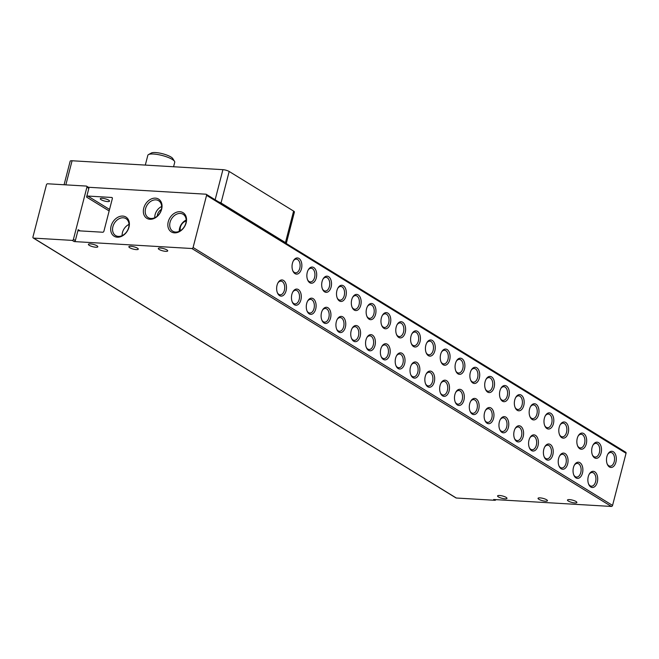 <?xml version="1.0" encoding="UTF-8"?>
<svg xmlns="http://www.w3.org/2000/svg" width="659" height="659" viewBox="0 0 659 659"><rect width="100%" height="100%" fill="white"/><g stroke="black" fill="none" stroke-linecap="round" stroke-linejoin="round"><path stroke-width="0.99" d="M130.869 246.285A4.86 1.194 -165.5 0 0 128.867 246.73A4.86 1.194 -165.5 0 0 131.265 248.459A4.86 1.194 -165.5 0 0 136.281 249.613A4.86 1.194 -165.5 0 0 138.283 249.16A4.86 1.194 -165.5 0 0 135.886 247.43A4.86 1.194 -165.5 0 0 130.869 246.285M160.302 248.015A4.86 1.194 -165.5 0 0 158.3 248.468A4.86 1.194 -165.5 0 0 160.697 250.198A4.86 1.194 -165.5 0 0 165.714 251.343A4.86 1.194 -165.5 0 0 167.715 250.898A4.86 1.194 -165.5 0 0 165.318 249.168A4.86 1.194 -165.5 0 0 160.302 248.015M499.563 495.486A4.86 1.194 -165.5 0 0 497.57 495.93A4.86 1.194 -165.5 0 0 499.967 497.66A4.86 1.194 -165.5 0 0 504.983 498.814A4.86 1.194 -165.5 0 0 506.977 498.369A4.86 1.194 -165.5 0 0 504.58 496.631A4.86 1.194 -165.5 0 0 499.563 495.486M540.034 497.874A4.86 1.194 -165.5 0 0 538.041 498.319A4.86 1.194 -165.5 0 0 540.438 500.049A4.86 1.194 -165.5 0 0 545.446 501.202A4.86 1.194 -165.5 0 0 547.448 500.758A4.86 1.194 -165.5 0 0 545.051 499.02A4.86 1.194 -165.5 0 0 540.034 497.874M569.467 499.613A4.86 1.194 -165.5 0 0 567.473 500.057A4.86 1.194 -165.5 0 0 569.87 501.787A4.86 1.194 -165.5 0 0 574.887 502.941A4.86 1.194 -165.5 0 0 576.88 502.488A4.86 1.194 -165.5 0 0 574.483 500.758A4.86 1.194 -165.5 0 0 569.467 499.613M90.398 243.896A4.86 1.194 -165.5 0 0 88.397 244.341A4.86 1.194 -165.5 0 0 90.794 246.071A4.86 1.194 -165.5 0 0 95.81 247.224A4.86 1.194 -165.5 0 0 97.812 246.771A4.86 1.194 -165.5 0 0 95.415 245.041A4.86 1.194 -165.5 0 0 90.398 243.896M128.983 227.166A11.261 8.526 121.6 0 1 117.302 237.199A11.261 8.526 121.6 0 1 111.091 226.103A11.261 8.526 121.6 0 1 122.772 216.07A11.261 8.526 121.6 0 1 128.983 227.166M112.911 226.63A9.918 7.504 -58.4 0 0 115.589 235.543A9.918 7.504 -58.4 0 0 128.662 227.561A9.918 7.504 -58.4 0 0 125.984 218.648A9.918 7.504 -58.4 0 0 112.911 226.63M170.063 222.281A9.918 7.504 -58.4 0 0 172.749 231.194A9.918 7.504 -58.4 0 0 175.533 232.05A9.918 7.504 -58.4 0 0 185.822 223.212A9.918 7.504 -58.4 0 0 183.136 214.299A9.918 7.504 -58.4 0 0 180.344 213.442A9.918 7.504 -58.4 0 0 170.063 222.281M174.462 232.858A11.261 8.526 121.6 0 1 168.243 221.762A11.261 8.526 121.6 0 1 179.923 211.72A11.261 8.526 121.6 0 1 186.143 222.816A11.261 8.526 121.6 0 1 174.462 232.858M161.636 209.232A11.261 8.526 121.6 0 1 149.955 219.274A11.261 8.526 121.6 0 1 143.744 208.178A11.261 8.526 121.6 0 1 155.425 198.137A11.261 8.526 121.6 0 1 161.636 209.232M145.557 208.705A9.918 7.504 -58.4 0 0 148.242 217.618A9.918 7.504 -58.4 0 0 161.315 209.636A9.918 7.504 -58.4 0 0 158.63 200.723A9.918 7.504 -58.4 0 0 145.557 208.705M607.755 454.331A6.854 4.143 -86.6 0 1 610.811 452.478A6.854 4.143 -86.6 0 1 614.221 461.662A6.854 4.143 -86.6 0 1 610.003 466.152A6.854 4.143 -86.6 0 1 607.186 463.961M107.565 201.572A4.786 1.178 14.5 0 1 102.631 200.435A4.786 1.178 14.5 0 1 100.275 198.73A4.786 1.178 14.5 0 1 102.244 198.293A4.786 1.178 14.5 0 1 107.178 199.422A4.786 1.178 14.5 0 1 109.534 201.127A4.786 1.178 14.5 0 1 107.565 201.572M292.439 263.254A8.106 4.91 93.4 0 0 292.917 271.055A8.106 4.91 93.4 0 0 297.44 274.02A8.106 4.91 93.4 0 0 301.468 268.798A8.106 4.91 93.4 0 0 299.763 259.111A8.106 4.91 93.4 0 0 293.535 260.56A8.106 4.91 93.4 0 0 292.439 263.254M292.736 270.61A6.854 4.143 93.4 0 0 295.553 272.81A6.854 4.143 93.4 0 0 299.771 268.312A6.854 4.143 93.4 0 0 296.361 259.127A6.854 4.143 93.4 0 0 293.304 260.98M307.267 272.365A8.106 4.91 93.4 0 0 307.737 280.174A8.106 4.91 93.4 0 0 312.259 283.131A8.106 4.91 93.4 0 0 316.287 277.917A8.106 4.91 93.4 0 0 314.582 268.221A8.106 4.91 93.4 0 0 308.363 269.671A8.106 4.91 93.4 0 0 307.267 272.365M307.555 279.721A6.854 4.143 93.4 0 0 310.373 281.92A6.854 4.143 93.4 0 0 314.59 277.423A6.854 4.143 93.4 0 0 311.18 268.246A6.854 4.143 93.4 0 0 308.124 270.091M322.086 281.484A8.106 4.91 93.4 0 0 322.556 289.285A8.106 4.91 93.4 0 0 327.078 292.242A8.106 4.91 93.4 0 0 331.106 287.027A8.106 4.91 93.4 0 0 329.401 277.332A8.106 4.91 93.4 0 0 323.182 278.782A8.106 4.91 93.4 0 0 322.086 281.484M322.375 288.84A6.854 4.143 93.4 0 0 325.192 291.031A6.854 4.143 93.4 0 0 329.409 286.541A6.854 4.143 93.4 0 0 325.999 277.357A6.854 4.143 93.4 0 0 322.943 279.202M336.906 290.594A8.106 4.91 93.4 0 0 337.383 298.395A8.106 4.91 93.4 0 0 341.906 301.352A8.106 4.91 93.4 0 0 345.926 296.138A8.106 4.91 93.4 0 0 344.22 286.451A8.106 4.91 93.4 0 0 338.001 287.892A8.106 4.91 93.4 0 0 336.906 290.594M337.194 297.95A6.854 4.143 93.4 0 0 340.019 300.142A6.854 4.143 93.4 0 0 344.229 295.652A6.854 4.143 93.4 0 0 340.818 286.467A6.854 4.143 93.4 0 0 337.762 288.321M351.725 299.705A8.106 4.91 93.4 0 0 352.203 307.506A8.106 4.91 93.4 0 0 356.725 310.471A8.106 4.91 93.4 0 0 360.745 305.249A8.106 4.91 93.4 0 0 359.04 295.562A8.106 4.91 93.4 0 0 352.82 297.011A8.106 4.91 93.4 0 0 351.725 299.705M352.013 307.061A6.854 4.143 93.4 0 0 354.839 309.26A6.854 4.143 93.4 0 0 359.048 304.763A6.854 4.143 93.4 0 0 355.646 295.578A6.854 4.143 93.4 0 0 352.581 297.431M366.544 308.816A8.106 4.91 93.4 0 0 367.022 316.625A8.106 4.91 93.4 0 0 371.544 319.582A8.106 4.91 93.4 0 0 375.564 314.368A8.106 4.91 93.4 0 0 373.867 304.672A8.106 4.91 93.4 0 0 367.64 306.122A8.106 4.91 93.4 0 0 366.544 308.816M366.832 316.172A6.854 4.143 93.4 0 0 369.658 318.371A6.854 4.143 93.4 0 0 373.875 313.873A6.854 4.143 93.4 0 0 370.465 304.697A6.854 4.143 93.4 0 0 367.401 306.542M381.363 317.935A8.106 4.91 93.4 0 0 381.841 325.735A8.106 4.91 93.4 0 0 386.363 328.693A8.106 4.91 93.4 0 0 390.383 323.478A8.106 4.91 93.4 0 0 388.686 313.783A8.106 4.91 93.4 0 0 382.459 315.233A8.106 4.91 93.4 0 0 381.363 317.935M381.66 325.291A6.854 4.143 93.4 0 0 384.477 327.482A6.854 4.143 93.4 0 0 388.695 322.992A6.854 4.143 93.4 0 0 385.284 313.808A6.854 4.143 93.4 0 0 382.228 315.653M396.183 327.045A8.106 4.91 93.4 0 0 396.66 334.846A8.106 4.91 93.4 0 0 401.183 337.803A8.106 4.91 93.4 0 0 405.203 332.589A8.106 4.91 93.4 0 0 403.506 322.902A8.106 4.91 93.4 0 0 397.278 324.343A8.106 4.91 93.4 0 0 396.183 327.045M396.479 334.401A6.854 4.143 93.4 0 0 399.296 336.592A6.854 4.143 93.4 0 0 403.514 332.103A6.854 4.143 93.4 0 0 400.104 322.918A6.854 4.143 93.4 0 0 397.048 324.772M411.002 336.156A8.106 4.91 93.4 0 0 411.48 343.957A8.106 4.91 93.4 0 0 416.002 346.922A8.106 4.91 93.4 0 0 420.03 341.7A8.106 4.91 93.4 0 0 418.325 332.012A8.106 4.91 93.4 0 0 412.097 333.462A8.106 4.91 93.4 0 0 411.002 336.156M411.298 343.512A6.854 4.143 93.4 0 0 414.116 345.711A6.854 4.143 93.4 0 0 418.333 341.214A6.854 4.143 93.4 0 0 414.923 332.029A6.854 4.143 93.4 0 0 411.867 333.882M425.829 345.267A8.106 4.91 93.4 0 0 426.299 353.076A8.106 4.91 93.4 0 0 430.821 356.033A8.106 4.91 93.4 0 0 434.849 350.819A8.106 4.91 93.4 0 0 433.144 341.123A8.106 4.91 93.4 0 0 426.925 342.573A8.106 4.91 93.4 0 0 425.829 345.267M426.118 352.623A6.854 4.143 93.4 0 0 428.935 354.822A6.854 4.143 93.4 0 0 433.152 350.324A6.854 4.143 93.4 0 0 429.742 341.148A6.854 4.143 93.4 0 0 426.686 342.993M440.649 354.385A8.106 4.91 93.4 0 0 441.118 362.186A8.106 4.91 93.4 0 0 445.641 365.144A8.106 4.91 93.4 0 0 449.669 359.929A8.106 4.91 93.4 0 0 447.963 350.234A8.106 4.91 93.4 0 0 441.744 351.684A8.106 4.91 93.4 0 0 440.649 354.385M440.937 361.742A6.854 4.143 93.4 0 0 443.754 363.933A6.854 4.143 93.4 0 0 447.972 359.443A6.854 4.143 93.4 0 0 444.561 350.258A6.854 4.143 93.4 0 0 441.505 352.104M455.468 363.496A8.106 4.91 93.4 0 0 455.946 371.297A8.106 4.91 93.4 0 0 460.468 374.254A8.106 4.91 93.4 0 0 464.488 369.04A8.106 4.91 93.4 0 0 462.783 359.353A8.106 4.91 93.4 0 0 456.563 360.794A8.106 4.91 93.4 0 0 455.468 363.496M455.756 370.852A6.854 4.143 93.4 0 0 458.582 373.043A6.854 4.143 93.4 0 0 462.791 368.554A6.854 4.143 93.4 0 0 459.381 359.369A6.854 4.143 93.4 0 0 456.325 361.223M470.287 372.607A8.106 4.91 93.4 0 0 470.765 380.408A8.106 4.91 93.4 0 0 475.287 383.373A8.106 4.91 93.4 0 0 479.307 378.151A8.106 4.91 93.4 0 0 477.602 368.463A8.106 4.91 93.4 0 0 471.383 369.913A8.106 4.91 93.4 0 0 470.287 372.607M470.575 379.963A6.854 4.143 93.4 0 0 473.401 382.162A6.854 4.143 93.4 0 0 477.61 377.665A6.854 4.143 93.4 0 0 474.208 368.48A6.854 4.143 93.4 0 0 471.144 370.333M485.106 381.718A8.106 4.91 93.4 0 0 485.584 389.527A8.106 4.91 93.4 0 0 490.107 392.484A8.106 4.91 93.4 0 0 494.126 387.27A8.106 4.91 93.4 0 0 492.43 377.574A8.106 4.91 93.4 0 0 486.202 379.024A8.106 4.91 93.4 0 0 485.106 381.718M485.395 389.074A6.854 4.143 93.4 0 0 488.22 391.273A6.854 4.143 93.4 0 0 492.438 386.775A6.854 4.143 93.4 0 0 489.027 377.599A6.854 4.143 93.4 0 0 485.963 379.444M499.926 390.828A8.106 4.91 93.4 0 0 500.403 398.637A8.106 4.91 93.4 0 0 504.926 401.595A8.106 4.91 93.4 0 0 508.946 396.38A8.106 4.91 93.4 0 0 507.249 386.685A8.106 4.91 93.4 0 0 501.021 388.135A8.106 4.91 93.4 0 0 499.926 390.828M500.222 398.193A6.854 4.143 93.4 0 0 503.039 400.384A6.854 4.143 93.4 0 0 507.257 395.894A6.854 4.143 93.4 0 0 503.847 386.709A6.854 4.143 93.4 0 0 500.791 388.555M514.745 399.947A8.106 4.91 93.4 0 0 515.223 407.748A8.106 4.91 93.4 0 0 519.745 410.705A8.106 4.91 93.4 0 0 523.773 405.491A8.106 4.91 93.4 0 0 522.068 395.804A8.106 4.91 93.4 0 0 515.84 397.245A8.106 4.91 93.4 0 0 514.745 399.947M515.041 407.303A6.854 4.143 93.4 0 0 517.859 409.494A6.854 4.143 93.4 0 0 522.076 405.005A6.854 4.143 93.4 0 0 518.666 395.82A6.854 4.143 93.4 0 0 515.61 397.674M529.572 409.058A8.106 4.91 93.4 0 0 530.042 416.859A8.106 4.91 93.4 0 0 534.564 419.824A8.106 4.91 93.4 0 0 538.592 414.602A8.106 4.91 93.4 0 0 536.887 404.914A8.106 4.91 93.4 0 0 530.66 406.364A8.106 4.91 93.4 0 0 529.572 409.058M529.861 416.414A6.854 4.143 93.4 0 0 532.678 418.613A6.854 4.143 93.4 0 0 536.896 414.116A6.854 4.143 93.4 0 0 533.485 404.931A6.854 4.143 93.4 0 0 530.429 406.784M544.392 418.168A8.106 4.91 93.4 0 0 544.861 425.978A8.106 4.91 93.4 0 0 549.384 428.935A8.106 4.91 93.4 0 0 553.412 423.721A8.106 4.91 93.4 0 0 551.707 414.025A8.106 4.91 93.4 0 0 545.487 415.475A8.106 4.91 93.4 0 0 544.392 418.168M544.68 425.525A6.854 4.143 93.4 0 0 547.497 427.724A6.854 4.143 93.4 0 0 551.715 423.226A6.854 4.143 93.4 0 0 548.304 414.05A6.854 4.143 93.4 0 0 545.248 415.895M559.211 427.279A8.106 4.91 93.4 0 0 559.68 435.088A8.106 4.91 93.4 0 0 564.203 438.046A8.106 4.91 93.4 0 0 568.231 432.831A8.106 4.91 93.4 0 0 566.526 423.136A8.106 4.91 93.4 0 0 560.307 424.585A8.106 4.91 93.4 0 0 559.211 427.279M559.499 434.643A6.854 4.143 93.4 0 0 562.316 436.835A6.854 4.143 93.4 0 0 566.534 432.345A6.854 4.143 93.4 0 0 563.124 423.16A6.854 4.143 93.4 0 0 560.068 425.006M577.251 438.375A8.106 4.91 93.4 0 0 577.729 446.184A8.106 4.91 93.4 0 0 582.251 449.141A8.106 4.91 93.4 0 0 586.271 443.927A8.106 4.91 93.4 0 0 584.566 434.232A8.106 4.91 93.4 0 0 578.347 435.681A8.106 4.91 93.4 0 0 577.251 438.375M577.539 445.731A6.854 4.143 93.4 0 0 580.365 447.931A6.854 4.143 93.4 0 0 584.574 443.433A6.854 4.143 93.4 0 0 581.172 434.256A6.854 4.143 93.4 0 0 578.108 436.101M592.07 447.486A8.106 4.91 93.4 0 0 592.548 455.295A8.106 4.91 93.4 0 0 597.07 458.252A8.106 4.91 93.4 0 0 601.09 453.038A8.106 4.91 93.4 0 0 599.393 443.342A8.106 4.91 93.4 0 0 593.166 444.792A8.106 4.91 93.4 0 0 592.07 447.486M592.359 454.85A6.854 4.143 93.4 0 0 595.184 457.041A6.854 4.143 93.4 0 0 599.402 452.552A6.854 4.143 93.4 0 0 595.991 443.367A6.854 4.143 93.4 0 0 592.927 445.212M606.89 456.605A8.106 4.91 93.4 0 0 607.367 464.406A8.106 4.91 93.4 0 0 611.89 467.363A8.106 4.91 93.4 0 0 615.91 462.148A8.106 4.91 93.4 0 0 614.213 452.461A8.106 4.91 93.4 0 0 607.985 453.903A8.106 4.91 93.4 0 0 606.89 456.605M277.044 285.265A8.106 4.91 93.4 0 0 277.521 293.066A8.106 4.91 93.4 0 0 282.044 296.023A8.106 4.91 93.4 0 0 286.064 290.808A8.106 4.91 93.4 0 0 284.358 281.121A8.106 4.91 93.4 0 0 278.139 282.563A8.106 4.91 93.4 0 0 277.044 285.265M277.332 292.621A6.854 4.143 93.4 0 0 280.157 294.812A6.854 4.143 93.4 0 0 284.367 290.322A6.854 4.143 93.4 0 0 280.965 281.138A6.854 4.143 93.4 0 0 277.9 282.991M291.863 294.375A8.106 4.91 93.4 0 0 292.341 302.184A8.106 4.91 93.4 0 0 296.863 305.142A8.106 4.91 93.4 0 0 300.883 299.919A8.106 4.91 93.4 0 0 299.186 290.232A8.106 4.91 93.4 0 0 292.958 291.682A8.106 4.91 93.4 0 0 291.863 294.375M292.151 301.731A6.854 4.143 93.4 0 0 294.977 303.931A6.854 4.143 93.4 0 0 299.194 299.433A6.854 4.143 93.4 0 0 295.784 290.248A6.854 4.143 93.4 0 0 292.72 292.102M306.682 303.486A8.106 4.91 93.4 0 0 307.16 311.295A8.106 4.91 93.4 0 0 311.682 314.252A8.106 4.91 93.4 0 0 315.702 309.038A8.106 4.91 93.4 0 0 314.005 299.343A8.106 4.91 93.4 0 0 307.778 300.792A8.106 4.91 93.4 0 0 306.682 303.486M306.979 310.842A6.854 4.143 93.4 0 0 309.796 313.041A6.854 4.143 93.4 0 0 314.013 308.544A6.854 4.143 93.4 0 0 310.603 299.367A6.854 4.143 93.4 0 0 307.547 301.212M321.501 312.605A8.106 4.91 93.4 0 0 321.979 320.406A8.106 4.91 93.4 0 0 326.502 323.363A8.106 4.91 93.4 0 0 330.521 318.149A8.106 4.91 93.4 0 0 328.825 308.453A8.106 4.91 93.4 0 0 322.597 309.903A8.106 4.91 93.4 0 0 321.501 312.605M321.798 319.961A6.854 4.143 93.4 0 0 324.615 322.152A6.854 4.143 93.4 0 0 328.833 317.663A6.854 4.143 93.4 0 0 325.422 308.478A6.854 4.143 93.4 0 0 322.366 310.323M336.321 321.716A8.106 4.91 93.4 0 0 336.798 329.516A8.106 4.91 93.4 0 0 341.321 332.474A8.106 4.91 93.4 0 0 345.349 327.259A8.106 4.91 93.4 0 0 343.644 317.572A8.106 4.91 93.4 0 0 337.416 319.014A8.106 4.91 93.4 0 0 336.321 321.716M336.617 329.072A6.854 4.143 93.4 0 0 339.434 331.263A6.854 4.143 93.4 0 0 343.652 326.773A6.854 4.143 93.4 0 0 340.242 317.589A6.854 4.143 93.4 0 0 337.186 319.442M351.148 330.826A8.106 4.91 93.4 0 0 351.618 338.635A8.106 4.91 93.4 0 0 356.14 341.593A8.106 4.91 93.4 0 0 360.168 336.37A8.106 4.91 93.4 0 0 358.463 326.683A8.106 4.91 93.4 0 0 352.236 328.133A8.106 4.91 93.4 0 0 351.148 330.826M351.436 338.182A6.854 4.143 93.4 0 0 354.254 340.382A6.854 4.143 93.4 0 0 358.471 335.884A6.854 4.143 93.4 0 0 355.061 326.699A6.854 4.143 93.4 0 0 352.005 328.553M365.967 339.937A8.106 4.91 93.4 0 0 366.437 347.746A8.106 4.91 93.4 0 0 370.959 350.703A8.106 4.91 93.4 0 0 374.987 345.489A8.106 4.91 93.4 0 0 373.282 335.793A8.106 4.91 93.4 0 0 367.063 337.243A8.106 4.91 93.4 0 0 365.967 339.937M366.256 347.293A6.854 4.143 93.4 0 0 369.073 349.492A6.854 4.143 93.4 0 0 373.291 344.995A6.854 4.143 93.4 0 0 369.88 335.818A6.854 4.143 93.4 0 0 366.824 337.663M380.787 349.056A8.106 4.91 93.4 0 0 381.264 356.857A8.106 4.91 93.4 0 0 385.779 359.814A8.106 4.91 93.4 0 0 389.807 354.6A8.106 4.91 93.4 0 0 388.102 344.904A8.106 4.91 93.4 0 0 381.882 346.354A8.106 4.91 93.4 0 0 380.787 349.056M381.075 356.412A6.854 4.143 93.4 0 0 383.892 358.603A6.854 4.143 93.4 0 0 388.11 354.114A6.854 4.143 93.4 0 0 384.699 344.929A6.854 4.143 93.4 0 0 381.643 346.774M395.606 358.166A8.106 4.91 93.4 0 0 396.084 365.967A8.106 4.91 93.4 0 0 400.606 368.925A8.106 4.91 93.4 0 0 404.626 363.71A8.106 4.91 93.4 0 0 402.921 354.023A8.106 4.91 93.4 0 0 396.702 355.465A8.106 4.91 93.4 0 0 395.606 358.166M395.894 365.523A6.854 4.143 93.4 0 0 398.72 367.714A6.854 4.143 93.4 0 0 402.929 363.224A6.854 4.143 93.4 0 0 399.527 354.04A6.854 4.143 93.4 0 0 396.463 355.893M410.425 367.277A8.106 4.91 93.4 0 0 410.903 375.086A8.106 4.91 93.4 0 0 415.425 378.044A8.106 4.91 93.4 0 0 419.445 372.821A8.106 4.91 93.4 0 0 417.748 363.134A8.106 4.91 93.4 0 0 411.521 364.584A8.106 4.91 93.4 0 0 410.425 367.277M410.714 374.633A6.854 4.143 93.4 0 0 413.539 376.833A6.854 4.143 93.4 0 0 417.757 372.335A6.854 4.143 93.4 0 0 414.346 363.15A6.854 4.143 93.4 0 0 411.282 365.004M425.244 376.388A8.106 4.91 93.4 0 0 425.722 384.197A8.106 4.91 93.4 0 0 430.245 387.154A8.106 4.91 93.4 0 0 434.265 381.94A8.106 4.91 93.4 0 0 432.568 372.244A8.106 4.91 93.4 0 0 426.34 373.694A8.106 4.91 93.4 0 0 425.244 376.388M425.541 383.744A6.854 4.143 93.4 0 0 428.358 385.943A6.854 4.143 93.4 0 0 432.576 381.446A6.854 4.143 93.4 0 0 429.166 372.269A6.854 4.143 93.4 0 0 426.109 374.114M440.064 385.507A8.106 4.91 93.4 0 0 440.541 393.308A8.106 4.91 93.4 0 0 445.064 396.265A8.106 4.91 93.4 0 0 449.084 391.051A8.106 4.91 93.4 0 0 447.387 381.355A8.106 4.91 93.4 0 0 441.159 382.805A8.106 4.91 93.4 0 0 440.064 385.507M440.36 392.863A6.854 4.143 93.4 0 0 443.178 395.054A6.854 4.143 93.4 0 0 447.395 390.565A6.854 4.143 93.4 0 0 443.985 381.38A6.854 4.143 93.4 0 0 440.929 383.225M454.883 394.617A8.106 4.91 93.4 0 0 455.361 402.418A8.106 4.91 93.4 0 0 459.883 405.376A8.106 4.91 93.4 0 0 463.911 400.161A8.106 4.91 93.4 0 0 462.206 390.474A8.106 4.91 93.4 0 0 455.979 391.916A8.106 4.91 93.4 0 0 454.883 394.617M455.18 401.974A6.854 4.143 93.4 0 0 457.997 404.165A6.854 4.143 93.4 0 0 462.214 399.675A6.854 4.143 93.4 0 0 458.804 390.49A6.854 4.143 93.4 0 0 455.748 392.344M469.71 403.728A8.106 4.91 93.4 0 0 470.18 411.529A8.106 4.91 93.4 0 0 474.702 414.495A8.106 4.91 93.4 0 0 478.731 409.272A8.106 4.91 93.4 0 0 477.025 399.585A8.106 4.91 93.4 0 0 470.806 401.034A8.106 4.91 93.4 0 0 469.71 403.728M469.999 411.084A6.854 4.143 93.4 0 0 472.816 413.284A6.854 4.143 93.4 0 0 477.034 408.786A6.854 4.143 93.4 0 0 473.623 399.601A6.854 4.143 93.4 0 0 470.567 401.455M484.53 412.839A8.106 4.91 93.4 0 0 484.999 420.648A8.106 4.91 93.4 0 0 489.522 423.605A8.106 4.91 93.4 0 0 493.55 418.391A8.106 4.91 93.4 0 0 491.845 408.695A8.106 4.91 93.4 0 0 485.625 410.145A8.106 4.91 93.4 0 0 484.53 412.839M484.818 420.195A6.854 4.143 93.4 0 0 487.635 422.394A6.854 4.143 93.4 0 0 491.853 417.897A6.854 4.143 93.4 0 0 488.443 408.72A6.854 4.143 93.4 0 0 485.386 410.565M499.349 421.958A8.106 4.91 93.4 0 0 499.827 429.759A8.106 4.91 93.4 0 0 504.341 432.716A8.106 4.91 93.4 0 0 508.369 427.502A8.106 4.91 93.4 0 0 506.664 417.806A8.106 4.91 93.4 0 0 500.445 419.256A8.106 4.91 93.4 0 0 499.349 421.958M499.637 429.314A6.854 4.143 93.4 0 0 502.455 431.505A6.854 4.143 93.4 0 0 506.672 427.016A6.854 4.143 93.4 0 0 503.262 417.831A6.854 4.143 93.4 0 0 500.206 419.676M514.168 431.068A8.106 4.91 93.4 0 0 514.646 438.869A8.106 4.91 93.4 0 0 519.168 441.827A8.106 4.91 93.4 0 0 523.188 436.612A8.106 4.91 93.4 0 0 521.483 426.925A8.106 4.91 93.4 0 0 515.264 428.366A8.106 4.91 93.4 0 0 514.168 431.068M514.457 438.424A6.854 4.143 93.4 0 0 517.282 440.616A6.854 4.143 93.4 0 0 521.491 436.126A6.854 4.143 93.4 0 0 518.089 426.941A6.854 4.143 93.4 0 0 515.025 428.795M528.988 440.179A8.106 4.91 93.4 0 0 529.465 447.98A8.106 4.91 93.4 0 0 533.988 450.945A8.106 4.91 93.4 0 0 538.008 445.723A8.106 4.91 93.4 0 0 536.311 436.036A8.106 4.91 93.4 0 0 530.083 437.485A8.106 4.91 93.4 0 0 528.988 440.179M529.276 447.535A6.854 4.143 93.4 0 0 532.101 449.735A6.854 4.143 93.4 0 0 536.319 445.237A6.854 4.143 93.4 0 0 532.909 436.052A6.854 4.143 93.4 0 0 529.844 437.906M543.807 449.29A8.106 4.91 93.4 0 0 544.285 457.099A8.106 4.91 93.4 0 0 548.807 460.056A8.106 4.91 93.4 0 0 552.827 454.842A8.106 4.91 93.4 0 0 551.13 445.146A8.106 4.91 93.4 0 0 544.902 446.596A8.106 4.91 93.4 0 0 543.807 449.29M544.103 456.646A6.854 4.143 93.4 0 0 546.921 458.845A6.854 4.143 93.4 0 0 551.138 454.348A6.854 4.143 93.4 0 0 547.728 445.171A6.854 4.143 93.4 0 0 544.672 447.016M558.626 458.409A8.106 4.91 93.4 0 0 559.104 466.21A8.106 4.91 93.4 0 0 563.626 469.167A8.106 4.91 93.4 0 0 567.646 463.952A8.106 4.91 93.4 0 0 565.949 454.257A8.106 4.91 93.4 0 0 559.722 455.707A8.106 4.91 93.4 0 0 558.626 458.409M558.923 465.765A6.854 4.143 93.4 0 0 561.74 467.956A6.854 4.143 93.4 0 0 565.957 463.466A6.854 4.143 93.4 0 0 562.547 454.282A6.854 4.143 93.4 0 0 559.491 456.127M573.445 467.519A8.106 4.91 93.4 0 0 573.923 475.32A8.106 4.91 93.4 0 0 578.445 478.277A8.106 4.91 93.4 0 0 582.474 473.063A8.106 4.91 93.4 0 0 580.768 463.376A8.106 4.91 93.4 0 0 574.541 464.817A8.106 4.91 93.4 0 0 573.445 467.519M573.742 474.875A6.854 4.143 93.4 0 0 576.559 477.067A6.854 4.143 93.4 0 0 580.777 472.577A6.854 4.143 93.4 0 0 577.366 463.392A6.854 4.143 93.4 0 0 574.31 465.246M588.273 476.63A8.106 4.91 93.4 0 0 588.742 484.431A8.106 4.91 93.4 0 0 593.265 487.396A8.106 4.91 93.4 0 0 597.293 482.174A8.106 4.91 93.4 0 0 595.588 472.487A8.106 4.91 93.4 0 0 589.368 473.936A8.106 4.91 93.4 0 0 588.273 476.63M588.561 483.986A6.854 4.143 93.4 0 0 591.378 486.185A6.854 4.143 93.4 0 0 595.596 481.688A6.854 4.143 93.4 0 0 592.186 472.503A6.854 4.143 93.4 0 0 589.13 474.356M129.016 224.422A9.918 7.504 -58.4 0 0 122.467 232.512A9.918 7.504 -58.4 0 0 122.121 235.642M186.167 220.073A9.918 7.504 -58.4 0 0 179.619 228.162A9.918 7.504 -58.4 0 0 179.273 231.293M161.669 206.498A9.918 7.504 -58.4 0 0 155.12 214.579A9.918 7.504 -58.4 0 0 154.766 217.717M157.246 216.127A6.944 5.256 121.6 0 1 157.476 214.719A6.944 5.256 121.6 0 1 161.364 209.43M180.393 230.699A6.944 5.256 121.6 0 1 180.426 227.108A6.944 5.256 121.6 0 1 186.159 221.045M173.572 166.752L174.734 162.262A13.888 3.419 -165.5 0 0 174.511 161.315A13.888 3.419 -165.5 0 0 153.555 154.033A13.888 3.419 -165.5 0 0 148.497 154.585A13.888 3.419 -165.5 0 0 147.838 155.31L145.31 165.088M174.511 161.315L172.749 158.531A11.409 2.801 -165.5 0 0 155.54 152.55A11.409 2.801 -165.5 0 0 151.389 153.003L148.497 154.585M494.917 500.296L456.292 498.015L33.593 238.105L72.218 240.387L74.154 241.573L191.884 248.517L611.363 506.45L493.632 499.506L494.917 500.296A1.161 0.873 -58.4 0 0 495.963 499.637M33.593 238.105A1.161 0.873 121.6 0 1 32.95 236.968L46.435 184.817A1.161 0.873 121.6 0 1 47.637 183.787L86.271 186.069A1.161 0.873 121.6 0 1 86.906 187.205L73.421 239.357A1.161 0.873 121.6 0 1 72.218 240.387M455.731 497.669A1.161 0.873 -58.4 0 0 456.292 498.015M626.05 453.277A1.161 0.873 -58.4 0 0 625.737 452.231L206.259 194.306A1.161 0.873 121.6 0 1 206.572 195.344L626.05 453.277L612.565 505.42L193.087 247.487A1.161 0.873 121.6 0 1 191.884 248.517M611.363 506.45A1.161 0.873 -58.4 0 0 612.565 505.42M88.38 187.263L205.929 194.199A1.161 0.873 121.6 0 1 206.259 194.306M109.155 210.954L86.593 197.09L88.841 188.4A1.161 0.873 -58.4 0 0 88.528 187.354L86.593 186.167M86.593 197.09A1.161 0.873 121.6 0 1 87.795 196.053L111.709 197.469A1.161 0.873 121.6 0 1 112.343 198.606L103.916 231.194A1.161 0.873 121.6 0 1 102.713 232.232L78.8 230.815A1.161 0.873 121.6 0 1 78.166 229.678L75.357 240.543A1.161 0.873 121.6 0 1 74.154 241.573M193.087 247.487L206.572 195.344M64.071 184.759L70.167 161.191A4.629 1.137 14.5 0 1 72.078 160.763L222.915 169.668A4.629 1.137 14.5 0 1 229.175 171.472L293.609 211.086A4.629 1.137 14.5 0 1 294.416 212.033L286.278 243.509A4.629 1.137 14.5 0 0 285.462 242.594L221.029 202.972L229.175 171.472M218.739 201.975A4.629 1.137 14.5 0 1 221.029 202.972M75.357 240.543L73.421 239.357M78.166 229.678L80.151 230.897M88.841 188.4L86.906 187.205M87.795 196.053L109.542 209.43M112.269 197.815L111.709 197.469M222.915 169.668L215.139 199.759M65.842 184.858L72.078 160.763M293.609 211.086L285.462 242.594M455.962 497.916L33.263 238.006"/></g></svg>
